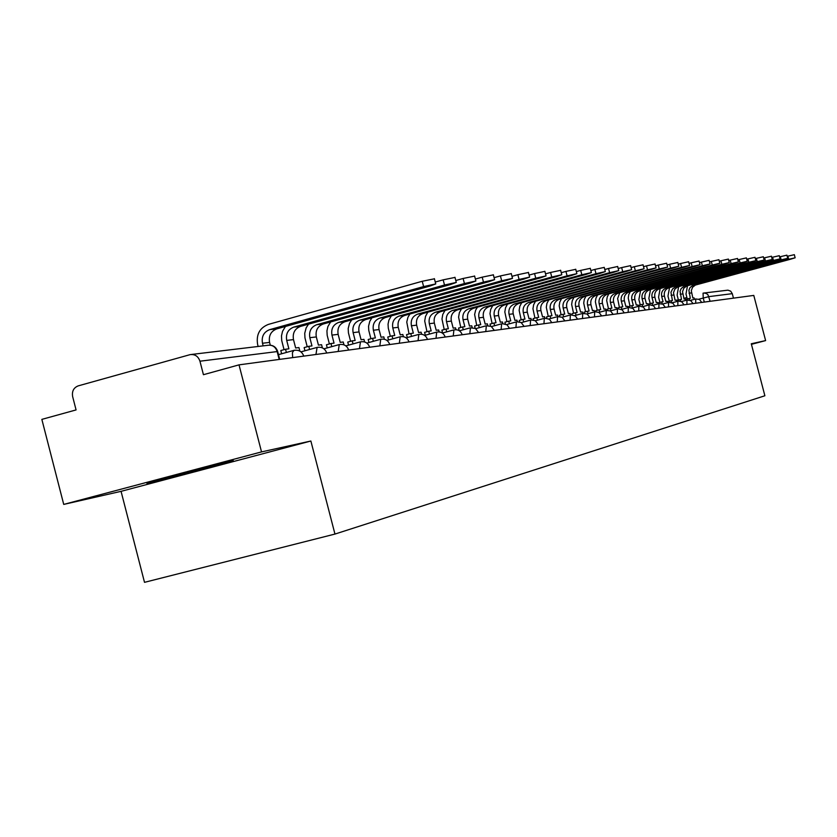 <?xml version="1.0" encoding="UTF-8"?>
<svg xmlns="http://www.w3.org/2000/svg" width="837" height="837" viewBox="0 0 837 837"><rect width="100%" height="100%" fill="white"/><g stroke="black" fill="none" stroke-linecap="round" stroke-linejoin="round"><path stroke-width="1.26" d="M261.531 451.907L63.727 504.408L121.062 491.34L144.508 582.332L334.957 534.069L310.872 441.015L261.531 451.907L239.016 364.859L753.781 295.409L765.614 340.596L751.281 343.766L764.882 395.765L334.957 534.069M63.727 504.408L41.85 419.379L76.073 409.921L72.652 396.623C71.773 391.297 73.635 387.709 78.207 385.878L190.229 354.606C194.99 354.103 198.233 356.3 199.949 361.207L203.433 374.704L239.016 364.859M704.095 293.002L727.939 290.167L730.68 291.171L732.281 293.661L708.908 296.622L698.895 299.175M733.463 298.15L732.281 293.661M751.427 344.331L765.614 340.596M121.062 491.34L310.872 441.015M228.219 462.61L233.241 460.58L194.268 470.206L150.555 481.809L146.977 483.472L228.219 462.61L228.03 461.867M185.437 473.041L185.657 473.899M270.288 345.158L269.577 342.417C268.499 335.731 270.895 331.222 276.765 328.889L429.747 286.118L435.753 283.931L423.616 286.578L422.235 281.274L434.413 278.805M263.153 345.859L262.473 343.243C261.385 336.526 263.791 331.986 269.702 329.632L423.616 286.578M422.235 281.274L268.353 324.411C259.596 327.905 256.028 334.633 257.65 344.593L258.141 346.466M171.219 476.326L208.612 466.669M221.23 463.552L158.402 479.727M299.855 351.132L298.924 347.554L295.649 347.972L293.484 339.613C292.427 333.084 294.781 328.679 300.535 326.388L450.358 284.58L456.291 282.435L444.51 285.019L443.16 279.84L454.983 277.424M286.38 352.461L285.543 349.238L288.88 348.82L286.704 340.408C285.637 333.837 288.001 329.401 293.797 327.1L444.51 285.019M285.543 349.238L280.803 350.546L281.64 353.769M285.448 326.461L282.519 331.347L281.494 335.878L281.724 340.565L284.036 349.657M443.16 279.84L435.261 282.048M322.391 347.878L321.565 344.708L318.437 345.106L316.323 336.934C315.287 330.552 317.589 326.242 323.239 324.003L470.028 283.115L475.887 281.002L464.441 283.534L463.123 278.47L474.61 276.095M309.596 349.479L308.78 346.319L311.971 345.911L309.836 337.688C308.801 331.274 311.113 326.932 316.794 324.683L464.441 283.534M308.78 346.319L304.134 347.596L304.95 350.766M308.529 324.16L306.143 327.884L304.731 333.314L304.961 337.866L307.221 346.748M463.123 278.47L455.788 280.51M343.955 344.834L343.222 341.988L340.22 342.364L338.148 334.371C337.144 328.125 339.403 323.919 344.938 321.722L488.808 281.703L494.615 279.642L483.483 282.111L482.185 277.162L493.359 274.839M331.787 346.633L330.981 343.526L334.036 343.139L331.954 335.093C330.939 328.815 333.21 324.578 338.776 322.371L483.483 282.111M330.981 343.526L326.43 344.781L327.236 347.889M330.605 321.952L327.884 326.587L326.943 330.866L327.173 335.271L329.391 343.965M482.185 277.162L475.385 279.056M364.608 341.967L363.938 339.372L361.071 339.738L359.042 331.923C358.058 325.813 360.276 321.69 365.706 319.546L506.772 280.364L512.506 278.344L501.677 280.751L500.411 275.907L511.281 273.636M353.026 343.913L352.231 340.847L355.15 340.481L353.109 332.613C352.115 326.472 354.344 322.318 359.805 320.163L501.677 280.751M352.231 340.847L347.763 342.082L348.558 345.137M351.718 319.839L349.5 323.375L348.192 328.522L348.422 332.802L350.588 341.297M500.411 275.907L494.092 277.664M384.403 339.247L383.796 336.882L381.044 337.227L379.056 329.569C378.094 323.595 380.27 319.556 385.595 317.453L523.972 279.077L529.633 277.099L519.086 279.443L517.852 274.714L528.44 272.485M373.354 341.297L372.57 338.294L375.374 337.939L373.375 330.238C372.402 324.222 374.589 320.163 379.946 318.05L519.086 279.443M372.57 338.294L368.186 339.498L368.971 342.5M371.942 317.809L369.808 321.262L368.542 326.263L368.772 330.427L370.896 338.755M517.852 274.714L511.982 276.346M403.403 336.683L402.827 334.486L400.191 334.821L398.245 327.319C397.303 321.471 399.437 317.505 404.669 315.455L540.451 277.853L546.048 275.907L535.764 278.198L534.561 273.563L544.866 271.387M392.835 338.797L392.061 335.836L394.75 335.501L392.794 327.958C391.842 322.067 393.986 318.091 399.249 316.02L535.764 278.198M392.061 335.836L387.761 337.018L388.535 339.979M391.339 315.863L388.891 320.163L388.054 324.107L388.284 328.146L390.366 336.307M534.561 273.563L529.11 275.08M421.628 334.235L421.095 332.184L418.563 332.509L416.659 325.164C415.727 319.42 417.83 315.549 422.967 313.53L556.249 276.67L561.784 274.756L551.75 277.005L550.568 272.464L560.623 270.33M411.522 336.401L410.768 333.482L413.342 333.157L411.427 325.771C410.486 320.006 412.61 316.104 417.768 314.074L551.75 277.005M410.768 333.482L406.541 334.643L407.295 337.552M409.942 313.99L407.943 317.286L406.772 322.036L409.042 333.963M550.568 272.464L545.515 273.866M439.153 331.912L438.651 329.977L436.213 330.28L434.34 323.082C433.43 317.464 435.502 313.666 440.544 311.678L571.409 275.54L576.881 273.657L567.099 275.854L565.938 271.408L575.751 269.315M429.465 334.089L428.722 331.222L431.191 330.918L429.318 323.678C428.398 318.018 430.48 314.199 435.554 312.201L567.099 275.854M428.722 331.222L424.579 332.362L425.322 335.229M427.812 312.191L425.531 316.302L424.704 321L426.975 331.703M565.938 271.408L561.25 272.705M455.998 329.694L455.516 327.853L453.173 328.146L451.342 321.094C450.452 315.58 452.482 311.845 457.441 309.91L585.973 274.452L591.382 272.6L581.83 274.756L580.7 270.393L590.273 268.342M446.707 331.87L445.975 329.056L448.35 328.753L446.508 321.659C445.608 316.114 447.659 312.368 452.639 310.412L581.83 274.756M445.975 329.056L441.905 330.176L442.627 332.99M444.991 310.454L442.773 314.471L441.978 319.054L444.206 329.537M580.7 270.393L576.348 271.596M472.204 327.57L471.744 325.813L469.494 326.095L467.695 319.169C466.816 313.76 468.814 310.108 473.69 308.204L599.983 273.406L605.329 271.586L595.996 273.699L594.877 269.42L604.23 267.401M463.279 329.747L462.558 326.974L464.849 326.681L463.039 319.713C462.16 314.283 464.169 310.6 469.065 308.686L595.996 273.699M462.558 326.974L458.561 328.062L459.251 330.73M461.511 308.78L459.356 312.714L458.592 317.192L460.779 327.455M594.877 269.42L590.849 270.539M487.814 325.541L487.364 323.846L485.198 324.118L483.43 317.328C482.572 312.023 484.539 308.424 489.331 306.562L613.448 272.391L618.731 270.613L609.618 272.684L608.52 268.489L617.664 266.501M479.235 327.696L478.523 324.965L480.731 324.683L478.952 317.851C478.094 312.515 480.072 308.905 484.885 307.022L609.618 272.684M478.523 324.965L474.589 326.032L475.186 328.324M477.414 307.179L475.636 310.192L474.621 314.492L476.724 325.457M608.52 268.489L604.785 269.514M502.849 323.605L502.42 321.952L500.327 322.214L498.601 315.549C497.753 310.339 499.689 306.813 504.397 304.971L626.421 271.429L631.642 269.671L622.728 271.701L621.65 267.589L630.585 265.643M494.604 325.719L493.903 323.03L496.027 322.758L494.28 316.051C493.432 310.82 495.378 307.273 500.107 305.421L622.728 271.701M493.903 323.03L490.032 324.086L490.545 326.064M492.731 305.62L490.702 309.387L489.99 313.655L492.093 323.521M621.65 267.589L618.198 268.541M517.35 321.732L516.931 320.132L514.922 320.383L513.217 313.833C512.39 308.717 514.295 305.254 518.93 303.444L638.913 270.487L644.082 268.771L635.356 270.759L634.3 266.721L643.046 264.806M509.409 323.814L508.718 321.167L510.769 320.906L509.053 314.325C508.226 309.177 510.131 305.693 514.786 303.883L635.356 270.759M508.718 321.167L504.91 322.203L505.37 323.94M507.494 304.124L505.517 307.807L504.826 311.981L506.898 321.659M634.3 266.721L631.098 267.599M531.338 319.943L530.93 318.363L528.984 318.615L527.31 312.18C526.504 307.148 528.377 303.747 532.939 301.979L650.966 269.587L656.072 267.892L647.535 269.849L646.499 265.884L655.047 264M523.69 321.973L523.01 319.368L524.977 319.117L523.292 312.651C522.487 307.597 524.37 304.176 528.942 302.398L647.535 269.849M523.01 319.368L519.264 320.383L519.662 321.931M521.733 302.68L519.819 306.29L519.139 310.37L521.179 319.86M646.499 265.884L643.538 266.689M544.856 318.227L544.448 316.668L542.564 316.909L540.922 310.579C540.127 305.641 541.968 302.303 546.456 300.556L662.59 268.719L667.633 267.055L659.274 268.97L658.259 265.078L666.629 263.226M537.469 320.205L536.799 317.631L538.704 317.39L537.051 311.04C536.245 306.07 538.097 302.712 542.606 300.964L659.274 268.97M536.799 317.631L533.106 318.635L533.472 320.016M535.481 301.278L533.608 304.814L532.96 308.811L534.958 318.133M658.259 265.078L655.528 265.821M557.902 316.564L557.505 315.026L555.684 315.256L554.063 309.041C553.288 304.187 555.098 300.901 559.524 299.186L673.806 267.882L678.797 266.239L670.615 268.122L669.61 264.293L677.813 262.473M550.767 318.489L550.108 315.957L551.949 315.727L550.317 309.481C549.532 304.605 551.363 301.299 555.799 299.573L670.615 268.122M550.108 315.957L546.477 316.941L546.812 318.206M548.758 299.928L546.927 303.402L546.299 307.305L548.266 316.459M669.61 264.293L667.089 264.984M570.51 314.963L570.112 313.436L568.365 313.655L566.775 307.545C566 302.774 567.789 299.541 572.142 297.857L684.645 267.076L689.583 265.455L681.559 267.306L680.575 263.54L688.61 261.751M563.625 316.836L562.966 314.335L564.745 314.116L563.155 307.974C562.38 303.182 564.18 299.928 568.543 298.234L681.559 267.306M562.966 314.335L559.398 315.308L559.702 316.47M561.585 298.621L559.807 302.021L559.189 305.85L561.125 314.838M680.575 263.54L678.263 264.178M582.479 318.52L582.73 313.425L582.311 311.908L580.616 312.117L579.058 306.112C578.294 301.414 580.062 298.234 584.341 296.58L695.118 266.292L700.004 264.701L692.136 266.511L691.163 262.818L699.052 261.06M576.044 315.235L575.406 312.776L577.122 312.557L575.553 306.52C574.789 301.801 576.567 298.61 580.868 296.947L692.136 266.511M575.406 312.776L571.891 313.729L572.173 314.817M573.983 297.355L572.246 300.692L571.65 304.448L573.554 313.279M691.163 262.818L689.039 263.393M594.521 311.939L594.124 310.422L592.481 310.621L590.932 304.71C590.19 300.096 591.937 296.968 596.153 295.335L705.246 265.538L710.079 263.969L702.358 265.748L701.406 262.117L709.127 260.338L710.079 263.969M588.066 313.687L587.438 311.259L589.102 311.05L587.553 305.107C586.8 300.473 588.547 297.334 592.784 295.691L702.358 265.748M587.438 311.259L583.975 312.201L584.236 313.226M585.984 296.131L584.289 299.405L583.713 303.088L585.586 311.762M701.406 262.117L699.46 262.64M605.946 310.496L605.549 308.979L603.958 309.177L602.441 303.36C601.709 298.819 603.425 295.743 607.578 294.132L715.049 264.806L719.83 263.257L712.256 265.015L711.324 261.437L718.899 259.732M599.7 312.191L599.072 309.795L600.684 309.596L599.156 303.747C598.424 299.186 600.15 296.089 604.324 294.478L712.256 265.015M599.072 309.795L595.662 310.726L595.923 311.709M597.597 294.938L595.944 298.16L595.379 301.77L597.22 310.297M711.324 261.437L709.546 261.918M617.015 309.104L616.618 307.587L615.08 307.786L613.584 302.052C612.862 297.585 614.557 294.561 618.648 292.971L724.539 264.094L729.268 262.577L721.839 264.293L720.919 260.778L728.357 259.093M610.958 310.747L610.34 308.382L611.91 308.183L610.403 302.429C609.681 297.941 611.376 294.896 615.498 293.306L721.839 264.293M610.34 308.382L606.982 309.292L607.233 310.245M608.844 293.787L607.233 296.957L606.679 300.493L608.499 308.884M720.919 260.778L719.297 261.217M627.74 307.754L627.342 306.237L625.846 306.426L624.381 300.786C623.67 296.392 625.333 293.41 629.372 291.851L733.735 263.404L738.401 261.908L731.109 263.603L730.209 260.14L737.512 258.487M621.87 309.334L621.263 307.001L622.78 306.813L621.295 301.153C620.594 296.727 622.257 293.735 626.317 292.165L731.109 263.603M621.263 307.001L617.947 307.901L618.198 308.832M619.746 292.678L617.643 298.547L619.411 307.503M730.209 260.14L728.734 260.537M638.139 306.436L637.742 304.93L636.298 305.118L634.844 299.562C634.153 295.231 635.796 292.291 639.771 290.753L742.639 262.745L747.263 261.259L740.096 262.933L739.207 259.522L746.384 257.89M632.448 307.974L631.851 305.672L633.316 305.484L631.862 299.908C631.161 295.555 632.814 292.605 636.811 291.067L740.096 262.933M631.851 305.672L628.587 306.562L628.828 307.482M630.313 291.59L628.765 294.645L628.242 298.056L629.999 306.175M739.207 259.522L737.878 259.878M648.225 305.16L647.828 303.664L646.426 303.841L645.003 298.37C644.312 294.101 645.934 291.213 649.857 289.696L751.281 262.096L755.853 260.642L748.812 262.284L747.933 258.915L754.984 257.315M648.999 304.95L642.69 306.656L642.115 304.386L643.538 304.208L642.105 298.715C641.414 294.425 643.036 291.517 646.98 290L748.812 262.284M642.115 304.386L638.893 305.254L639.133 306.175M640.556 290.544L638.882 299.583L640.274 304.877M747.933 258.915L746.73 259.25M658.008 303.925L657.62 302.429L656.26 302.607L654.848 297.219C654.178 293.013 655.779 290.157 659.65 288.671L759.651 261.468L764.181 260.035L757.265 261.646L756.397 258.34L763.323 256.76M652.619 305.243L652.075 303.13L653.446 302.952L652.033 297.543C651.364 293.316 652.965 290.46 656.857 288.964L757.265 261.646M652.075 303.13L648.895 303.988L649.135 304.919M650.506 289.518L648.863 298.401L650.234 303.622M756.397 258.34L755.319 258.633M667.518 302.722L667.12 301.236L665.802 301.404L664.411 296.089C663.751 291.946 665.331 289.142 669.15 287.666L767.78 260.862L772.258 259.449L765.468 261.039L764.61 257.775L771.421 256.227M662.245 303.883L661.732 301.916L663.071 301.749L661.68 296.413C661.021 292.249 662.601 289.435 666.44 287.949L765.468 261.039M661.732 301.916L658.604 302.764L658.845 303.695M660.152 288.524L658.562 297.261L659.901 302.408M764.61 257.775L763.658 258.037M676.746 301.55L676.359 300.075L675.072 300.232L673.492 292.741L674.768 289.215L677.667 286.934L775.679 260.276L780.105 258.874L773.43 260.443L772.582 257.231L779.278 255.693M671.598 302.565L671.117 300.734L672.425 300.567L670.939 292.28L672.592 288.911L675.03 287.217L773.43 260.443M671.117 300.734L668.031 301.571L668.282 302.513M669.527 287.562L667.968 296.152L669.297 301.226M772.582 257.231L771.745 257.461M685.712 300.42L685.325 298.945L684.08 299.102L682.521 291.715L683.777 288.242L686.643 285.992L783.348 259.7L787.732 258.319L781.162 259.857L780.325 256.697L786.906 255.159L787.732 258.319M680.69 301.31L680.24 299.583L681.506 299.426L680.042 291.255L681.203 288.514L684.08 286.264L781.162 259.857M680.24 299.583L677.185 300.41L677.436 301.372M678.629 286.631L677.112 295.074L678.42 300.075M780.325 256.697L779.592 256.896M694.428 299.311L694.051 297.846L692.827 298.003L691.299 290.711L692.534 287.29L695.369 285.072L790.798 259.146L795.14 257.786L788.674 259.303L787.847 256.174L794.323 254.689M689.521 300.096L689.102 298.474L690.326 298.317L688.882 290.261L690.033 287.562L692.879 285.333L788.674 259.303M689.102 298.474L686.089 299.28L686.34 300.253M687.491 285.72L685.995 294.028L687.282 298.966M787.847 256.174L787.219 256.352M704.294 302.084L703.226 298.003L703.059 293.159L703.875 293.013L706.365 293.484L707.966 294.77L710.121 301.299M676.432 300.357L678.347 299.834L676.432 300.347M683.881 298.338L686.905 297.522L683.881 298.338M292.657 357.619L292.406 352.628L293.902 350.379C298.704 349.594 302.011 351.509 303.768 356.123M315.947 354.48L317.097 347.418M338.2 351.477L339.257 344.582C343.85 343.829 346.999 345.66 348.684 350.065M359.471 348.61L360.454 341.862C364.942 341.13 368.029 342.919 369.672 347.229M379.841 345.859L380.741 339.267M399.343 343.233L400.18 336.788M418.05 340.701L418.824 334.402C423.041 333.712 425.928 335.386 427.477 339.435M436.014 338.284L436.715 332.111C440.848 331.431 443.683 333.074 445.2 337.039M453.256 335.951L453.905 329.914M469.839 333.722L470.425 327.79M485.784 331.567L486.328 325.76M501.143 329.496L501.614 323.804L502.326 323.657L507.096 324.85L509.503 328.366M515.937 327.497L516.366 321.921L517.067 321.774L521.158 322.548L524.108 326.399M530.198 325.572L530.595 320.1L531.275 319.954L535.293 320.717L538.191 324.494M543.956 323.72L544.312 318.342L544.981 318.196L549.511 319.326L551.782 322.663M557.243 321.921L557.578 316.637M570.07 320.194L570.363 315.005L571.012 314.869L575.375 315.957L577.582 319.179M589.834 317.526L587.124 314.011L582.751 313.425M594.469 316.899L594.699 311.898L595.316 311.762L599.01 312.463L601.677 315.926M606.072 315.34L606.281 310.412M617.308 313.823L617.476 308.979L618.083 308.853L622.184 309.868L624.245 312.881M628.179 312.358L628.336 307.587L628.932 307.461L632.96 308.466L634.99 311.437M638.725 310.935L638.851 306.237L639.437 306.122L643.412 307.106L645.411 310.025M648.947 309.554L649.052 304.94L649.638 304.814L653.551 305.787L655.517 308.665M658.865 308.215L658.96 303.674M668.491 306.917L668.554 302.439L669.119 302.324L672.917 303.266L674.831 306.06M677.834 305.651L677.876 301.247L678.43 301.132L681.705 301.749L684.07 304.814M686.905 304.427L686.947 300.085M695.725 303.245L695.746 298.966L690.379 300.41M277.664 351.509L199.949 361.207M279.192 359.439L277.11 351.414C275.519 346.853 272.475 344.813 267.997 345.283L191.485 354.459M262.473 343.243L269.577 342.417M269.702 329.632L276.765 328.889M286.704 340.408L293.484 339.613M293.797 327.1L300.535 326.388M309.836 337.688L316.323 336.934M316.794 324.683L323.239 324.003M331.954 335.093L338.148 334.371M338.776 322.371L344.938 321.722M353.109 332.613L359.042 331.923M359.805 320.163L365.706 319.546M373.375 330.238L379.056 329.569M379.946 318.05L385.595 317.453M392.794 327.958L398.245 327.319M399.249 316.02L404.669 315.455M411.427 325.771L416.659 325.164M417.768 314.074L422.967 313.53M429.318 323.678L434.34 323.082M435.554 312.201L440.544 311.678M446.508 321.659L451.342 321.094M452.639 310.412L457.441 309.91M463.039 319.713L467.695 319.169M469.065 308.686L473.69 308.204M478.952 317.851L483.43 317.328M484.885 307.022L489.331 306.562M494.28 316.051L498.601 315.549M500.107 305.421L504.397 304.971M509.053 314.325L513.217 313.833M514.786 303.883L518.93 303.444M523.292 312.651L527.31 312.18M528.942 302.398L532.939 301.979M537.051 311.04L540.922 310.579M542.606 300.964L546.456 300.556M550.317 309.481L554.063 309.041M555.799 299.573L559.524 299.186M563.155 307.974L566.775 307.545M568.543 298.234L572.142 297.857M575.553 306.52L579.058 306.112M580.868 296.947L584.341 296.58M587.553 305.107L590.932 304.71M592.784 295.691L596.153 295.335M599.156 303.747L602.441 303.36M604.324 294.478L607.578 294.132M610.403 302.429L613.584 302.052M615.498 293.306L618.648 292.971M621.295 301.153L624.381 300.786M626.317 292.165L629.372 291.851M631.862 299.908L634.844 299.562M636.811 291.067L639.771 290.753M642.105 298.715L645.003 298.37M646.98 290L649.857 289.696M652.033 297.543L654.848 297.219M656.857 288.964L659.65 288.671M661.68 296.413L664.411 296.089M666.44 287.949L669.15 287.666M671.054 295.315L673.701 295.001M675.741 286.976L678.378 286.704M680.157 294.247L682.73 293.944M684.781 286.024L687.344 285.762M688.997 293.212L691.498 292.919M693.57 285.103L696.06 284.842M293.63 350.452L278.47 354.647M326.733 353.026C325.018 348.516 321.795 346.644 317.066 347.418M316.846 347.481L300.954 351.864M339.016 344.645L323.919 348.809M360.224 341.925L345.848 345.88M389.76 344.52C388.148 340.303 385.135 338.556 380.709 339.278M380.532 339.32L366.836 343.086M409.011 341.925C407.441 337.792 404.48 336.076 400.149 336.788M399.981 336.83L386.914 340.418M418.636 334.444L406.165 337.866M436.537 332.153L424.631 335.417M462.223 334.748C460.737 330.856 457.954 329.244 453.884 329.914M453.738 329.945L442.354 333.063M478.586 332.54L475.468 328.47L470.404 327.801M470.279 327.832L459.377 330.814M494.343 330.416L491.267 326.42L486.307 325.76M486.182 325.792L475.751 328.648M501.499 323.835L491.497 326.566M516.262 321.942L506.667 324.557M530.491 320.121L521.284 322.632M544.217 318.363L535.377 320.77M564.902 320.895L562.108 317.244L557.568 316.648M557.473 316.668L548.978 318.981M570.279 315.026L562.108 317.254M582.646 313.446L574.789 315.58M594.615 311.919L587.051 313.969M613.144 314.388L610.518 310.977L606.27 310.412M606.197 310.433L598.905 312.41M617.403 308.999L610.382 310.904M628.263 307.608L621.493 309.439M638.788 306.258L632.259 308.026M665.321 307.346L662.894 304.187L658.949 303.674M658.897 303.685L652.808 305.327M668.501 302.46L662.622 304.04M677.824 301.268L672.142 302.795M693.036 303.601L690.713 300.588L686.936 300.085M686.884 300.106L681.391 301.582M701.751 302.429L699.46 299.458L695.735 298.966M279.694 359.376L277.633 351.373C275.99 346.811 272.778 344.781 267.997 345.283M435.753 283.931L434.372 278.637M456.291 282.435L454.951 277.267M475.887 281.002L474.579 275.959M494.615 279.642L493.328 274.714M512.506 278.344L511.25 273.521M529.633 277.099L528.409 272.37M546.048 275.907L544.845 271.282M561.784 274.756L560.602 270.225M576.881 273.657L575.72 269.221M591.382 272.6L590.252 268.258M605.329 271.586L604.209 267.327M618.731 270.613L617.643 266.428M631.642 269.671L630.575 265.57M644.082 268.771L643.025 264.743M656.072 267.892L655.036 263.937M667.633 267.055L666.618 263.163M678.797 266.239L677.803 262.42M689.583 265.455L688.6 261.709M700.004 264.701L699.031 261.008M719.83 263.257L718.889 259.69M729.268 262.577L728.347 259.062M738.401 261.908L737.502 258.445M747.263 261.259L746.374 257.859M755.853 260.642L754.974 257.283M764.181 260.035L763.313 256.729M772.258 259.449L771.411 256.185M780.105 258.874L779.268 255.662M795.14 257.786L794.323 254.668"/></g></svg>
